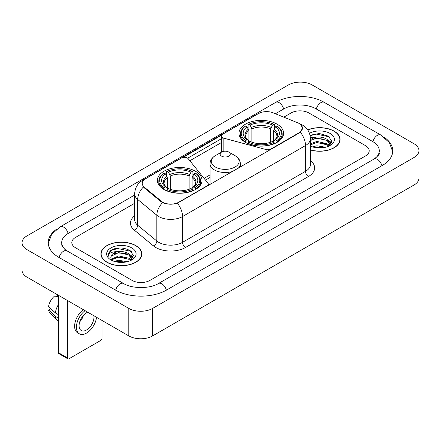 <?xml version="1.0" encoding="UTF-8"?>
<svg xmlns="http://www.w3.org/2000/svg" width="441" height="441" viewBox="0 0 441 441"><rect width="100%" height="100%" fill="white"/><g stroke="black" fill="none" stroke-linecap="round" stroke-linejoin="round"><path stroke-width="0.66" d="M270.835 149.405L270.835 149.064A4.212 2.431 180 0 1 266.077 149.549L223.846 138.182A4.212 2.431 180 0 1 222.65 137.697A4.212 2.431 180 0 1 221.415 135.977A4.212 2.431 180 0 1 222.65 134.257L258.503 113.558A11.367 6.565 0 0 1 273.067 112.819L297.581 122.73A11.367 6.565 0 0 1 299.097 123.463A11.367 6.565 0 0 1 302.427 128.105L302.427 129.108M195.49 171.251A22.315 12.883 0 0 0 171.174 168.456A22.315 12.883 0 0 0 157.398 180.358A22.315 12.883 0 0 0 163.931 189.47A22.315 12.883 0 0 0 188.252 192.265A22.315 12.883 0 0 0 202.028 180.358A22.315 12.883 0 0 0 195.49 171.251M277.069 124.153A22.315 12.883 0 0 0 252.748 121.358A22.315 12.883 0 0 0 238.972 133.265A22.315 12.883 0 0 0 245.51 142.371A22.315 12.883 0 0 0 269.826 145.166A22.315 12.883 0 0 0 283.602 133.265A22.315 12.883 0 0 0 277.069 124.153M178.82 202.187L207.083 185.87A4.212 2.431 180 0 0 208.317 184.151A4.212 2.431 180 0 0 207.92 183.125L188.23 158.743A4.212 2.431 180 0 0 181.433 158.049L145.58 178.754A11.367 6.565 0 0 0 142.25 183.395A11.367 6.565 0 0 0 144.301 187.16L161.467 201.311A11.367 6.565 0 0 0 178.82 202.187L178.82 202.529M270.835 149.064L299.097 132.747A11.367 6.565 0 0 0 302.427 128.105M310.431 149.973A20.418 11.791 0 0 0 340.061 139.45A20.418 11.791 0 0 0 334.08 131.115A20.418 11.791 0 0 0 307.697 129.891M135.8 245.593A20.418 11.791 0 0 0 113.546 243.035A20.418 11.791 0 0 0 100.939 253.928A20.418 11.791 0 0 0 106.92 262.263A20.418 11.791 0 0 0 129.174 264.82A20.418 11.791 0 0 0 141.781 253.928A20.418 11.791 0 0 0 135.8 245.593M101.149 254.992A20.418 11.791 0 0 0 101.077 255.3M300.801 124.72L302.576 128.039L300.349 132.201L299.246 133L177.392 203.191C172.883 204.547 168.379 204.547 163.876 203.191L161.318 201.895L144.152 187.745L143.391 186.967L142.101 183.693L142.68 181.598M183.015 157.476L221.652 135.172M187.64 158.209L222.65 137.994M132.079 280.399A12.629 7.293 0 0 0 149.94 280.399L365.49 155.954A12.629 7.293 0 0 0 369.189 150.794A12.629 7.293 0 0 0 365.49 145.64L308.921 112.979A12.629 7.293 0 0 0 291.06 112.979L283.811 117.163L291.06 112.979A12.629 7.293 0 0 1 308.921 112.979L365.49 145.64A12.629 7.293 0 0 1 369.189 150.794A12.629 7.293 0 0 1 365.49 155.954L149.94 280.399A12.629 7.293 0 0 1 132.079 280.399L75.51 247.737L132.079 280.399M134.665 203.273L75.51 237.429A12.629 7.293 0 0 0 71.811 242.583A12.629 7.293 0 0 0 75.51 247.737A12.629 7.293 0 0 1 71.811 242.583A12.629 7.293 0 0 1 75.51 237.429L134.665 203.273M141.638 255.3A20.418 11.791 0 0 0 141.572 254.992M339.923 140.828A20.418 11.791 0 0 0 339.851 140.514M310.431 149.835A20.209 11.67 0 0 0 339.851 139.45A20.209 11.67 0 0 0 333.931 131.203A20.209 11.67 0 0 0 307.774 130.007M312.454 146.881L316.914 145.789L325.568 147.239M314.201 147.36L316.914 146.881L323.755 147.619M310.431 143.783L316.914 141.423L327.084 143.722L329.251 145.789M310.431 144.874L316.914 142.515L327.084 144.813L328.683 146.169M310.403 137.735L316.329 137.118A10.523 6.075 0 0 0 310.431 139.946M316.329 137.118C320.37 136.699 323.953 137.443 327.084 139.356L330.166 144.207L330.094 145.006M310.431 140.508L316.914 138.149L327.084 140.447L330.133 144.753M310.431 145.877L310.883 146.296M310.431 146.092A14.735 8.506 0 0 0 330.061 145.469A14.735 8.506 0 0 0 330.061 133.436A14.735 8.506 0 0 0 309.466 133.298M328.859 146.087L331.693 141.103L328.462 136.203L319.35 133.485L310.045 135.255M310.144 135.723L316.169 134.081L329.129 136.809L329.763 137.245M312.912 139.047L316.169 138.446L324.499 139.147M329.019 141.103L331.356 143.066M312.912 143.413L316.169 142.812L324.499 143.512M329.019 145.469L329.361 145.695M314.483 147.421L316.169 147.178L323.595 147.647M327.773 139.858L331.494 142.675M327.773 144.224L329.708 145.392M107.069 262.18A20.209 11.67 0 0 0 129.092 264.71A20.209 11.67 0 0 0 141.572 253.928A20.209 11.67 0 0 0 135.652 245.676A20.209 11.67 0 0 0 113.624 243.145A20.209 11.67 0 0 0 101.149 253.928A20.209 11.67 0 0 0 107.069 262.18M114.175 261.353L118.635 260.267L127.289 261.717M115.917 261.833L118.635 261.359L125.476 262.097M111.336 259.22L118.635 255.901L128.805 258.2L130.966 260.267M111.7 259.815L118.635 256.993L128.805 259.291L130.404 260.648M130.58 260.565L133.414 255.582L130.183 250.681C123.254 247.103 116.65 247.065 110.366 250.56L107.94 255.003L108.172 256.43C108.304 253.228 111.601 251.618 118.05 251.596A10.523 6.075 0 0 0 110.834 257.368A10.523 6.075 0 0 0 111.347 259.236L112.604 260.769M118.05 251.596C122.085 251.172 125.674 251.921 128.805 253.834L131.887 258.685L131.809 259.484M110.834 257.483L111.193 256.193L118.635 252.627L128.805 254.926L131.853 259.225M131.782 247.914A14.735 8.506 0 0 0 110.939 247.914A14.735 8.506 0 0 0 110.939 259.942A14.735 8.506 0 0 0 131.782 259.942A14.735 8.506 0 0 0 131.782 247.914M107.94 255.102L108.398 253.305L111.871 250.196L117.885 248.553L130.85 251.287L131.479 251.723M114.632 253.525L117.885 252.919L126.22 253.625M130.734 255.582L133.077 257.538M114.632 257.891L117.885 257.285L126.22 257.991M130.734 259.947L131.082 260.173M116.198 261.899L117.885 261.651L125.316 262.125M129.494 254.336L133.21 257.153M129.494 258.702L131.424 259.87M245.108 142.134L245.703 140.541A20.043 11.571 0 0 1 245.703 125.988L247.081 126.782A18.103 10.452 0 0 0 247.081 139.742L248.443 140.519L248.884 142.145M248.884 141.478L248.884 130.597L247.081 126.782M248.085 128.507L248.085 124.61L248.685 124.268A20.043 11.571 0 0 1 273.894 124.268L272.516 125.062A18.103 10.452 0 0 0 250.064 125.062L251.861 128.877L251.861 142.189M270.713 142.189L270.713 128.877L272.516 125.062M248.085 143.292A20.881 12.056 0 0 0 274.489 143.292L273.894 142.261A20.043 11.571 0 0 1 248.685 142.261L248.085 143.65M274.489 143.65L274.489 143.292M245.703 125.988L245.108 126.33A20.881 12.056 0 0 0 240.406 133.948A20.881 12.056 0 0 0 245.108 141.572M273.894 124.268L274.489 124.61L274.489 128.507M248.685 142.261L250.064 141.462A18.103 10.452 0 0 0 272.516 141.462L273.894 142.261M247.081 139.742L245.703 140.541M250.064 125.062L248.685 124.268M248.443 129.125A16.196 9.349 0 0 0 248.443 140.519L248.52 140.569C246.221 138.342 245.284 136.831 245.709 136.037A15.578 8.996 0 0 1 248.884 130.597M277.466 141.572A20.881 12.056 0 0 0 282.168 133.948A20.881 12.056 0 0 0 277.466 126.33L276.871 125.988A20.043 11.571 0 0 1 276.871 140.541L277.466 142.134M276.871 140.541L275.493 139.742A18.103 10.452 0 0 0 275.493 126.782L276.871 125.988M275.493 126.782L273.69 130.597L273.69 141.478L274.131 140.519L275.493 139.742M273.69 130.597A15.578 8.996 0 0 1 276.865 136.037C277.29 136.837 276.353 138.347 274.054 140.569L274.131 140.519A16.196 9.349 0 0 0 274.131 129.125M273.69 142.145L273.69 141.478M163.534 189.233L164.129 187.634A20.043 11.571 0 0 1 164.129 173.081L165.507 173.881A18.103 10.452 0 0 0 165.507 186.841L166.869 187.612L167.31 189.239M167.31 188.577L167.31 177.69L165.507 173.881M166.511 175.601L166.511 171.703L167.106 171.362A20.043 11.571 0 0 1 192.315 171.362L190.936 172.161A18.103 10.452 0 0 0 168.484 172.161L170.287 175.976L170.287 189.283M189.139 189.283L189.139 175.976L190.936 172.161M166.511 190.391A20.881 12.056 0 0 0 192.915 190.391L192.315 189.354A20.043 11.571 0 0 1 167.106 189.354L166.511 190.744M192.915 190.744L192.915 190.391M164.129 173.081L163.534 173.423A20.881 12.056 0 0 0 158.832 181.047A20.881 12.056 0 0 0 163.534 188.671M192.315 171.362L192.915 171.703L192.915 175.601M167.106 189.354L168.484 188.561A18.103 10.452 0 0 0 190.936 188.561L192.315 189.354M165.507 186.841L164.129 187.634M168.484 172.161L167.106 171.362M166.869 176.224A16.196 9.349 0 0 0 166.869 187.612L166.946 187.668C164.647 185.44 163.71 183.93 164.135 183.136A15.578 8.996 0 0 1 167.31 177.69M195.892 188.671A20.881 12.056 0 0 0 200.594 181.047A20.881 12.056 0 0 0 195.892 173.423L195.297 173.081A20.043 11.571 0 0 1 195.297 187.634L195.892 189.233M195.297 187.634L193.919 186.841A18.103 10.452 0 0 0 193.919 173.881L195.297 173.081M193.919 173.881L192.116 177.69L192.116 188.577L192.557 187.612L193.919 186.841M192.116 177.69A15.578 8.996 0 0 1 195.291 183.136C195.716 183.936 194.779 185.446 192.48 187.668L192.557 187.612A16.196 9.349 0 0 0 192.557 176.224M192.116 189.239L192.116 188.577M238.272 168.203A15.159 8.748 0 0 0 240.362 163.771C240.251 160.397 238.476 157.691 235.047 155.656L228.774 152.035A5.055 2.916 0 0 0 221.63 152.035A5.055 2.916 0 0 0 221.63 156.158A5.055 2.916 0 0 0 228.774 156.158A5.055 2.916 0 0 0 228.774 152.035L235.047 155.656A13.925 8.037 0 0 1 235.047 167.023A13.925 8.037 0 0 1 215.357 167.023A13.925 8.037 0 0 1 215.357 155.656C211.928 157.691 210.159 160.397 210.048 163.771A15.159 8.748 0 0 0 214.486 169.956A15.159 8.748 0 0 0 232.881 171.317M67.473 357.921A2.106 1.213 120 0 0 67.908 358.886L58.978 353.726A2.106 1.213 -60 0 1 58.543 352.761L67.473 357.921L67.473 300.508M58.543 295.354L58.543 352.761M67.908 358.886A2.106 1.213 120 0 0 68.961 358.781L100.52 340.562A2.106 1.213 120 0 0 102.009 337.982L102.009 320.447M87.759 312.222A10.523 6.075 120 0 0 86.524 312.818A10.523 6.075 120 0 0 79.65 322.095A10.523 6.075 120 0 0 81.265 330.53A10.523 6.075 120 0 0 86.524 330.006A10.523 6.075 120 0 0 93.867 315.745M79.727 321.847A10.523 6.075 120 0 0 83.503 315.304M57.65 294.836L57.65 296.363L58.543 296.876M83.294 309.643A14.316 8.263 120 0 0 75.135 322.239A14.316 8.263 120 0 0 77.583 332.779L79.369 333.809A14.316 8.263 120 0 0 86.524 333.098A14.316 8.263 120 0 0 96.546 317.294M85.08 310.679A14.316 8.263 120 0 0 76.921 323.27A14.316 8.263 120 0 0 79.369 333.809M58.543 304.362A13.892 8.021 120 0 0 55.379 312.923L48.565 306.545A10.948 6.323 120 0 1 54.673 295.966L58.543 297.14M58.543 314.747L55.379 312.923M52.247 309.995L50.395 308.926L48.565 309.984L55.379 316.362L58.543 318.187M55.379 316.362A13.892 8.021 120 0 0 57.093 320.243A13.892 8.021 120 0 0 58.146 321.07L58.543 321.296M48.565 309.984A10.948 6.323 120 0 0 49.855 312.708L57.093 320.243M375.093 158.396A22.734 13.125 0 0 0 379.293 150.794A22.734 13.125 0 0 0 372.634 141.511L316.07 108.855A22.734 13.125 0 0 0 283.916 108.855L275.41 113.767M134.665 195.027L68.366 233.3A22.734 13.125 0 0 0 61.707 242.583A22.734 13.125 0 0 0 65.907 250.185M128.805 308.413A16.841 9.724 0 0 0 152.619 308.413L414.016 157.498A16.841 9.724 0 0 0 418.95 150.624A16.841 9.724 0 0 0 414.016 143.749L312.195 84.964A16.841 9.724 0 0 0 288.381 84.964L26.984 235.88A16.841 9.724 0 0 0 22.05 242.754A16.841 9.724 0 0 0 26.984 249.628L128.805 308.413L128.805 335.921A16.841 9.724 0 0 0 152.619 335.921L414.016 185A16.841 9.724 0 0 0 418.95 178.125L418.95 150.624M22.05 242.754L22.05 270.256A16.841 9.724 0 0 0 26.984 277.135L128.805 335.921M56.608 229.215A36.212 20.903 0 0 0 48.234 242.583A36.212 20.903 0 0 0 58.84 257.368L115.404 290.024A36.212 20.903 0 0 0 166.615 290.024L382.16 165.579A36.212 20.903 0 0 0 392.766 150.794A36.212 20.903 0 0 0 384.392 137.427M207.083 186.212L207.083 185.87M144.301 187.16L144.301 187.866M161.467 201.311L161.467 202.017M299.097 132.747L299.097 133.083M266.077 152.151L266.077 149.549M223.846 151.285L223.846 138.182M310.431 160.607A21.052 12.155 180 0 1 308.474 176.494L185.518 247.484A4.212 2.431 60 0 1 182.541 242.324L305.497 171.334A16.841 9.724 0 0 0 310.431 164.46L310.431 138.678A16.841 9.724 180 0 1 305.497 145.552A14.735 8.506 -120 0 0 300.349 132.201M185.518 247.484A21.052 12.155 180 0 1 155.745 247.484A21.052 12.155 180 0 1 153.385 245.858L134.262 230.086A21.052 12.155 180 0 1 134.665 215.825M158.721 242.324A16.841 9.724 0 0 0 182.541 242.324L182.541 216.542A16.841 9.724 180 0 1 158.721 216.542A16.841 9.724 180 0 1 156.836 215.241L137.708 199.47A16.841 9.724 180 0 1 134.665 193.897L134.665 219.679A16.841 9.724 0 0 0 137.708 225.257L156.836 241.029A16.841 9.724 0 0 0 158.721 242.324M310.431 138.678C310.144 132.62 307.487 128.083 302.449 125.057L300.321 124.02A14.735 6.902 112 0 0 299.693 123.838M177.392 203.191A14.735 8.506 60 0 1 182.541 216.542L305.497 145.552L305.497 171.334A4.212 2.431 60 0 0 308.474 176.494M144.235 179.685A14.735 8.506 -120 0 0 142.647 180.275C137.609 183.302 134.946 187.838 134.665 193.897M142.647 180.275L257.417 114.015A14.735 8.506 60 0 1 258.531 113.541M143.391 186.967A14.735 9.856 129.5 0 0 137.708 199.47L137.708 225.257A4.212 2.817 -50.5 0 1 134.262 230.086M162.575 202.678A14.735 9.856 129.5 0 0 156.836 215.241L156.836 241.029A4.212 2.817 -50.5 0 1 153.385 245.858M189.85 160.756L221.415 142.531M210.048 174.879L204.056 178.34M270.713 128.877A15.578 8.996 0 0 0 251.861 128.877M271.154 127.405A16.196 9.349 0 0 0 251.42 127.405M189.139 175.976A15.578 8.996 0 0 0 170.287 175.976M189.58 174.504A16.196 9.349 0 0 0 169.846 174.504M166.362 290.167A6.736 3.892 -120 0 0 158.479 283.502C150.199 288.861 131.82 288.861 123.535 283.502L66.971 250.846L64.981 249.523L61.988 245.99L61.707 244.645M115.658 290.167A6.736 3.892 -60 0 1 120.167 283.839A6.736 3.892 -60 0 1 123.535 283.502M59.094 257.511A6.736 3.892 -60 0 1 63.603 251.177A6.736 3.892 -60 0 1 66.971 250.846M48.273 243.531L51.625 234.369L60.235 226.779A6.736 3.892 60 0 1 68.112 233.449M60.235 226.779L275.785 102.334A6.736 3.892 60 0 1 283.662 109.004M275.785 102.334C288.921 94.517 311.059 94.517 324.201 102.334A6.736 3.892 120 0 0 320.833 102.67A6.736 3.892 120 0 0 316.324 109.004M392.727 151.743L389.375 142.586L380.765 134.99A6.736 3.892 120 0 0 377.397 135.326A6.736 3.892 120 0 0 372.888 141.66M381.906 165.722A6.736 3.892 -120 0 0 374.029 159.058L158.479 283.502M152.619 335.921L152.619 308.413M26.984 277.135L26.984 249.628M414.016 185L414.016 157.498M221.415 152.156L221.415 135.977M142.25 183.395L142.25 184.79M208.317 185.496L208.317 184.151M257.417 114.015L261.265 112.383M300.321 124.02L299.406 123.651M210.048 177.442L205.467 180.088M339.851 141.142L339.851 139.45M330.166 144.929L330.166 144.207M141.572 255.615L141.572 253.928M131.887 259.402L131.887 258.685M101.149 255.615L101.149 253.928M240.406 137.801L240.406 133.948M282.168 137.801L282.168 133.948M158.832 184.9L158.832 181.047M200.594 184.9L200.594 181.047M240.362 166.996L240.362 163.771M210.048 184.498L210.048 163.771M221.63 152.035L215.357 155.656M379.293 152.856C380.23 153.54 378.477 155.607 374.029 159.058M324.201 102.334L380.765 134.99"/></g></svg>
